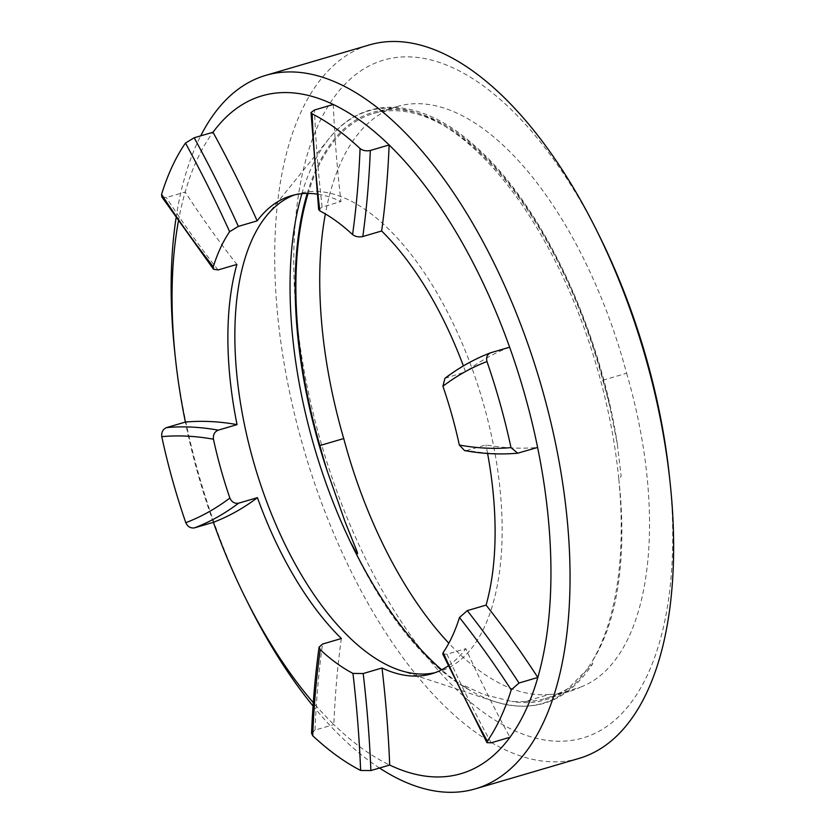 <?xml version="1.0" encoding="UTF-8"?>
<svg xmlns="http://www.w3.org/2000/svg" width="834" height="834" viewBox="0 0 834 834"><rect width="100%" height="100%" fill="white"/><g stroke="black" fill="none" stroke-linecap="round" stroke-linejoin="round"><path stroke-width="0.63" stroke-dasharray="4.17 3.13" d="M350.113 541.36A289.502 137.693 73.6 0 0 469.678 690.145L463.37 685.809C461.796 683.786 467.895 687.424 469.333 688.008L484.085 694.618L511.701 701.415A289.502 137.693 -106.4 0 0 525.493 701.394L549.335 694.399A304.89 145.012 -106.4 0 0 569.142 691.563A304.89 145.012 -106.4 0 0 580.141 687.289L556.288 694.284A289.502 137.693 -106.4 0 0 568.413 688.321L592.734 663.76L591.775 661.956A308.736 146.836 73.6 0 1 494.281 701.457A308.736 146.836 73.6 0 1 469.678 690.145A308.736 146.836 73.6 0 1 441.676 669.785M525.493 701.394A304.89 145.012 -106.4 0 0 545.29 698.558A304.89 145.012 -106.4 0 0 556.288 694.284M301.898 193.686A308.736 146.836 73.6 0 1 329.044 138.611A308.736 146.836 73.6 0 1 372.642 109.848A308.736 146.836 73.6 0 1 618.818 479.321L621.153 476.224L617.296 443.844L610.008 407.367A289.502 137.693 -106.4 0 0 602.784 380.252A304.89 145.012 -106.4 0 0 373.528 113.466A304.89 145.012 -106.4 0 0 308.121 193.415M602.784 380.252L626.626 373.246A304.89 145.012 -106.4 0 0 397.37 106.471A304.89 145.012 -106.4 0 0 325.364 213.931M444.918 378.344L465.56 371.87A249.116 118.491 -106.4 0 0 463.381 365.918M509.626 347.205A744.084 353.908 -106.4 0 0 465.56 371.87M518.79 452.987A744.084 353.908 73.6 0 1 467.113 450.423L485.951 444.897A744.084 353.908 -106.4 0 0 537.617 447.462M491.143 742.802A744.084 353.908 73.6 0 1 446.972 654.19L465.81 648.664A744.084 353.908 -106.4 0 0 509.97 737.266M341.356 638.521A744.084 353.908 -106.4 0 0 333.85 724.569A353.23 167.999 73.6 0 1 313.282 702.655M311.645 733.347L315.023 730.104L333.85 724.569A353.23 167.999 73.6 0 0 389.697 765.039M318.744 209.595L322.132 207.051L340.96 201.526A249.116 118.491 -106.4 0 0 316.951 194.082M333.298 104.479A744.084 353.908 -106.4 0 0 340.96 201.526M161.796 196.741L166.341 197.564L185.169 192.039A744.084 353.908 -106.4 0 0 236.898 264.409M578.942 758.44A371.818 176.85 73.6 0 1 304.514 451.486A371.818 176.85 73.6 0 1 369.462 44.911M669.118 473.524A353.23 167.999 73.6 0 1 540.119 739.185A353.23 167.999 73.6 0 1 309.904 399.257A353.23 167.999 73.6 0 1 388.3 58.901A353.23 167.999 73.6 0 1 599.344 235.855M379.512 768.031A371.818 176.85 73.6 0 1 313.042 706.023M248.365 603.847A371.818 176.85 73.6 0 1 174.921 353.668M176.026 218.195A371.818 176.85 73.6 0 1 200.692 135.869M487.598 453.467A249.116 118.491 -106.4 0 0 485.951 444.897M178.34 221.563A353.23 167.999 73.6 0 1 185.169 192.039A353.23 167.999 73.6 0 1 213.014 132.252M448.202 665.897A249.116 118.491 -106.4 0 0 465.81 648.664M294.85 194.812A249.116 118.491 73.6 0 1 298.322 193.676A249.116 118.491 73.6 0 1 301.522 192.842A249.116 118.491 73.6 0 1 483.157 402.666A249.116 118.491 73.6 0 1 438.674 671.735A249.116 118.491 73.6 0 1 435.139 672.652M467.113 450.423L464.528 450.516M446.972 654.19L442.833 654.033M213.368 522.324A353.23 167.999 73.6 0 1 185.377 422.067M618.818 479.321A308.736 146.836 73.6 0 1 591.775 661.956A289.502 137.693 73.6 0 0 618.818 479.321M549.335 694.399A289.502 137.693 73.6 0 1 448.828 643.212M626.626 373.246A289.502 137.693 73.6 0 1 580.141 687.289M446.732 377.395A744.084 353.908 73.6 0 1 490.799 352.73M315.023 730.104A744.084 353.908 73.6 0 1 322.529 644.056M322.132 207.051A744.084 353.908 73.6 0 1 314.47 110.015M218.07 269.945A744.084 353.908 73.6 0 1 166.341 197.564M307.235 193.415A306.151 145.616 73.6 0 1 457.376 133.033A306.151 145.616 73.6 0 1 610.008 407.367M568.413 688.321A306.151 145.616 73.6 0 1 511.701 701.415M569.142 691.563L545.29 698.558M397.37 106.471L373.528 113.466M298.322 193.676L291.316 195.729M438.674 671.735L431.668 673.789M266.338 216.037L329.044 138.611C363.718 94.628 420.315 97.297 473.337 144.584C539.692 201.161 599.312 325.323 617.296 443.844M399.674 670.213L494.281 701.457C535.074 714.019 567.891 701.446 592.734 663.76"/><path stroke-width="1.25" d="M308.121 193.415A304.89 145.012 -106.4 0 0 319.891 445.564L343.733 438.559A304.89 145.012 -106.4 0 1 325.364 213.931M444.918 378.344L442.917 386.236A736.651 350.363 73.6 0 1 486.983 361.57C485.951 357.265 487.223 354.314 490.799 352.73L509.626 347.205A353.23 167.999 73.6 0 1 537.617 447.462A353.23 167.999 73.6 0 1 537.826 677.479A744.084 353.908 -106.4 0 0 486.086 605.109A249.116 118.491 -106.4 0 0 487.598 453.467M486.983 361.57A353.23 167.999 73.6 0 1 511.002 447.608L517.695 453.185L537.617 447.462M257.435 497.658L238.607 503.183C234.667 503.799 231.758 502.089 229.871 498.023A736.651 350.363 73.6 0 1 185.805 522.689C187.692 526.744 190.6 528.464 194.541 527.849L213.368 522.324A744.084 353.908 -106.4 0 0 257.435 497.658A249.116 118.491 -106.4 0 0 341.356 638.521L322.529 644.056L319.172 647.08L320.204 649.676A736.651 350.363 -106.4 0 0 312.708 735.724L311.645 733.347M185.377 422.067L166.55 427.592A744.084 353.908 73.6 0 1 218.216 430.156L237.044 424.621A744.084 353.908 -106.4 0 0 185.377 422.067A353.23 167.999 73.6 0 1 175.64 360.246A353.23 167.999 73.6 0 1 178.34 221.563M486.086 605.109L467.259 610.634L459.482 617.514A736.651 350.363 73.6 0 1 511.221 689.885L518.998 683.015L537.826 677.479A353.23 167.999 73.6 0 1 509.97 737.266A353.23 167.999 73.6 0 1 389.697 765.039A744.084 353.908 -106.4 0 0 382.024 668.003A249.116 118.491 -106.4 0 0 431.668 673.789A249.116 118.491 -106.4 0 0 448.202 665.897M511.221 689.885A353.23 167.999 73.6 0 1 487.317 741.197L487.025 742.677L491.143 742.802L509.97 737.266M320.204 649.676A249.116 118.491 73.6 0 0 352.959 673.413L363.197 673.528L382.024 668.003M352.959 673.413A736.651 350.363 73.6 0 1 360.632 770.449L370.869 770.564L389.697 765.039M318.744 209.595L319.818 210.856A736.651 350.363 73.6 0 1 312.156 113.82L311.082 112.496L314.47 110.015L333.298 104.479A353.23 167.999 73.6 0 1 389.134 144.949A353.23 167.999 73.6 0 1 509.626 347.205M370.306 150.474A744.084 353.908 73.6 0 1 362.811 236.522L381.638 230.997A744.084 353.908 -106.4 0 0 389.134 144.949L370.306 150.474C366.282 151.298 362.873 150.652 360.069 148.546A353.23 167.999 73.6 0 0 312.156 113.82M238.357 226.389L257.185 220.864A744.084 353.908 -106.4 0 0 213.014 132.252L194.186 137.777A744.084 353.908 73.6 0 1 238.357 226.389L229.631 231.675A249.116 118.491 73.6 0 0 213.296 266.744L213.64 269.246L218.07 269.945L236.898 264.409A249.116 118.491 -106.4 0 0 237.044 424.621M194.186 137.777L185.461 143.062A353.23 167.999 73.6 0 0 161.567 194.374L161.796 196.741M218.216 430.156C214.557 431.751 212.962 434.775 213.452 439.216A736.651 350.363 -106.4 0 0 161.775 436.651C161.296 432.221 162.891 429.197 166.55 427.592M200.692 135.869A371.818 176.85 73.6 0 1 265.817 75.341L369.462 44.911A371.818 176.85 73.6 0 1 374.237 43.66A371.818 176.85 73.6 0 1 596.393 229.934A371.818 176.85 73.6 0 1 669.838 480.113A371.818 176.85 73.6 0 1 578.942 758.44L475.297 788.86A371.818 176.85 73.6 0 1 379.512 768.031M596.393 229.934L599.344 235.855A353.23 167.999 73.6 0 1 669.118 473.524L669.838 480.113M265.817 75.341A371.818 176.85 73.6 0 1 270.591 74.09A371.818 176.85 73.6 0 1 541.683 387.268A371.818 176.85 73.6 0 1 475.297 788.86M313.042 706.023A371.818 176.85 73.6 0 1 248.365 603.847L245.415 597.915A353.23 167.999 73.6 0 1 213.368 522.324M175.64 360.246L174.921 353.668A371.818 176.85 73.6 0 1 176.026 218.195M463.381 365.918A249.116 118.491 -106.4 0 0 381.638 230.997M444.897 378.323C459.18 367.502 474.337 359.027 490.361 352.876L490.799 352.73M313.282 702.655A353.23 167.999 73.6 0 1 245.415 597.915M362.811 236.522C358.787 237.336 355.367 236.7 352.573 234.594A736.651 350.363 -106.4 0 0 360.069 148.546M435.139 672.652A249.116 118.491 73.6 0 1 399.674 670.213A249.116 118.491 73.6 0 1 254.808 466.081A249.116 118.491 73.6 0 1 266.338 216.037A249.116 118.491 73.6 0 1 294.85 194.812M316.951 194.082A249.116 118.491 -106.4 0 0 294.527 194.895A249.116 118.491 -106.4 0 0 291.316 195.729A249.116 118.491 -106.4 0 0 257.185 220.864M319.818 210.856A249.116 118.491 73.6 0 1 352.573 234.594M442.917 386.236A249.116 118.491 73.6 0 1 459.336 445.043A736.651 350.363 -106.4 0 0 511.002 447.608M464.528 450.516L459.336 445.043M459.482 617.514A249.116 118.491 73.6 0 1 443.146 652.595A736.651 350.363 -106.4 0 0 487.317 741.197M442.833 654.033L443.146 652.595M229.871 498.023A249.116 118.491 73.6 0 1 213.452 439.216M360.632 770.449A353.23 167.999 73.6 0 1 312.708 735.724M185.805 522.689A353.23 167.999 73.6 0 1 161.775 436.651M213.014 132.252A353.23 167.999 73.6 0 1 266.536 94.649A353.23 167.999 73.6 0 1 333.298 104.479M319.891 445.564A289.502 137.693 -106.4 0 0 327.752 472.534L345.067 521.74L354.554 545.363C355.409 547.531 359.715 557.258 356.16 552.348L350.113 541.36A308.736 146.836 73.6 0 1 301.898 193.686M441.676 669.785A308.736 146.836 73.6 0 1 350.113 541.36M448.828 643.212A289.502 137.693 73.6 0 1 343.733 438.559M238.607 503.183A744.084 353.908 73.6 0 1 194.541 527.849M467.259 610.634A744.084 353.908 73.6 0 1 518.998 683.015M363.197 673.528A744.084 353.908 73.6 0 1 370.869 770.564M229.631 231.675A736.651 350.363 -106.4 0 0 185.461 143.062M213.296 266.744A736.651 350.363 73.6 0 1 161.567 194.374M327.752 472.534A306.151 145.616 73.6 0 1 307.235 193.415M161.733 196.782L213.567 269.309M311.562 733.347C312.771 703.364 315.273 674.612 319.088 647.069M517.695 453.196C500.421 454.738 482.688 453.863 464.528 450.568M311.009 112.507L318.671 209.605M442.771 654.064L486.962 742.719"/></g></svg>
